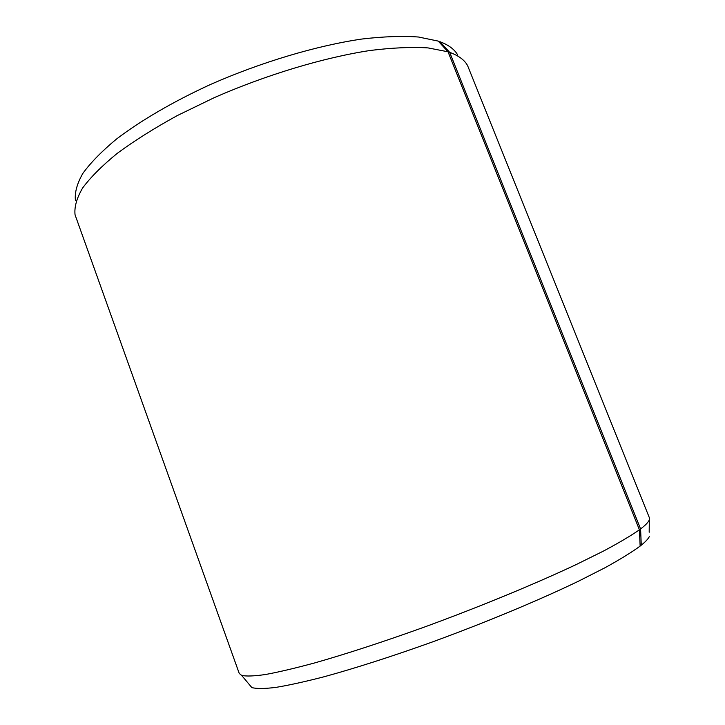 <?xml version="1.0" encoding="UTF-8"?>
<svg xmlns="http://www.w3.org/2000/svg" width="725" height="725" viewBox="0 0 725 725"><rect width="100%" height="100%" fill="white"/><g stroke="black" fill="none" stroke-linecap="round" stroke-linejoin="round"><path stroke-width="1.09" d="M75.418 200.408C74.575 192.605 77.04 183.615 82.813 173.456C90.598 162.708 101.826 151.235 116.508 139.046C140.868 120.495 173.329 101.527 210.64 84.408C261.29 62.123 316.526 45.702 361.775 39.05C383.452 36.513 402.366 35.842 418.506 37.02L438.217 41.089L448.023 51.792L639.423 529.812L640.139 546.088C631.801 552.196 620.129 559.392 605.139 567.666L578.414 581.242C538.222 600.572 484.98 622.766 431.747 642.187C392.08 656.415 354.969 668.296 324.211 676.733C304.989 681.699 288.831 685.261 275.727 687.418C264.516 688.768 256.55 688.832 251.847 687.59L249.047 684.237M639.423 529.812C630.85 535.766 618.86 542.862 603.445 551.082L575.949 564.684C534.588 584.132 479.76 606.78 425.049 626.826C384.295 641.525 346.251 653.941 314.84 662.877C295.238 668.178 278.799 672.057 265.54 674.504C254.23 676.135 246.273 676.434 241.661 675.419L239.232 673.416L75.056 214.799C74.186 207.078 76.714 198.133 82.641 187.965C90.643 177.181 102.207 165.626 117.332 153.292C134.433 140.704 154.434 128.117 177.344 115.547L214.419 97.576C266.664 74.684 323.586 57.619 370.013 50.496C392.243 47.741 411.573 46.88 428.022 47.904L448.023 51.792M439.142 42.095L439.867 41.669L449.699 52.363L640.583 528.942L641.272 545.191L640.112 545.553M457.792 55.154C454.72 49.517 448.748 45.023 439.867 41.669M649.183 532.241L649.328 517.632L467.616 65.676C464.634 60.075 458.662 55.635 449.699 52.363M648.848 520.74C647.697 522.879 644.942 525.616 640.583 528.942M649.31 536.609C648.195 538.893 645.513 541.747 641.272 545.191M251.847 687.59L241.661 675.419"/></g></svg>
